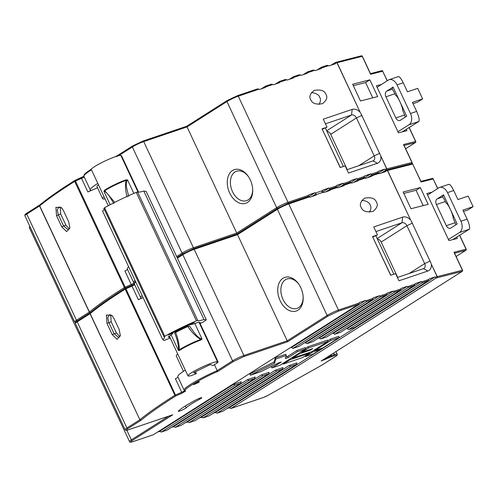 <?xml version="1.0" encoding="UTF-8"?>
<svg xmlns="http://www.w3.org/2000/svg" width="498" height="498" viewBox="0 0 498 498"><rect width="100%" height="100%" fill="white"/><g stroke="black" fill="none" stroke-linecap="round" stroke-linejoin="round"><path stroke-width="0.75" d="M217.57 371.576L216.954 371.813L217.651 371.552L214.408 364.692M185.686 390.992C180.631 390.986 200.781 378.629 216.954 371.813L217.19 370.624A32.028 3.847 154.9 0 0 184.148 390.27L184.982 391.017A0.89 0.878 111.5 0 0 185.686 390.992L181.963 393.246L175.875 395.891A0.89 0.629 -122.1 0 1 174.891 395.3L125.166 289.151A0.89 0.629 -122.1 0 1 125.403 288.149L125.913 288.772L132.001 286.12L138.357 299.69L143.1 297.623M217.651 371.552L233.55 361.442L243.759 356.612L287.695 341.734L328.126 316.031L338.335 311.2L358.448 304.39L153.403 434.717L133.29 441.527C130.227 442.479 129.916 442.124 132.356 440.469L172.806 414.759L128.87 429.637C125.807 430.583 125.496 430.235 127.936 428.573L140.909 420.331L139.757 419.845L126.946 427.987L77.221 321.839L90.032 313.696L90.275 312.676C95.348 308.499 101.611 303.873 109.068 298.788L109.081 299.64A222.83 26.768 -25.1 0 0 90.163 313.603L139.882 419.752L140.909 420.331C149.375 413.365 161.028 405.223 175.875 395.891L125.913 288.772L125.166 289.151A222.83 26.768 -25.1 0 0 114.857 295.775A222.83 26.768 154.9 0 0 109.081 299.64M195.969 399.875A37.288 4.482 154.9 0 0 178.421 411.024A4.438 0.535 154.9 0 0 178.278 411.286A4.438 0.535 154.9 0 0 181.851 410.19A4.438 0.535 154.9 0 0 186.165 407.781A28.411 3.411 -25.1 0 1 199.536 399.284A4.438 0.535 154.9 0 0 201.771 397.697A4.438 0.535 154.9 0 0 195.969 399.875M198.279 381.841A3.33 0.398 154.9 0 0 194.992 383.298A3.33 0.398 154.9 0 0 193.336 384.481A3.33 0.398 154.9 0 0 196.517 383.429A3.33 0.398 154.9 0 0 199.362 381.655A3.33 0.398 154.9 0 0 198.279 381.841M185.3 370.157A32.028 3.847 154.9 0 0 177.792 376.706L184.148 390.27M372.834 236.942L377.478 234.913L372.523 236.587L390.781 275.251M420.318 187.584L428.174 204.342L410.968 208.724L403.119 191.967L420.318 187.584L416.054 190.292L423.232 205.599M403.797 193.417L416.054 190.292M177.686 353.91A25.964 3.119 154.9 0 0 176.292 355.927L183.494 371.309M308.866 196.635L315.047 192.707L316.018 193.921L311.866 196.561L316.018 193.921L316.168 195.104L309.98 197.196L308.075 196.598L287.956 203.408A0.89 0.604 71.3 0 1 288.753 203.925A8.877 1.064 -25.1 0 0 277.411 209.297A0.89 0.647 57.6 0 1 277.554 208.338L287.956 203.408A0.89 0.604 71.3 0 0 287.863 203.452L277.66 208.289A0.89 0.647 57.6 0 0 277.554 208.338L237.21 233.979L287.215 340.819L243.902 355.485L194.176 249.336L237.49 234.67L277.411 209.297L327.136 315.439L287.215 340.819L287.695 341.734M300.761 287.67A17.754 12.02 71.3 0 1 303.17 297.262A17.754 12.02 71.3 0 1 288.006 309.881A17.754 12.02 71.3 0 1 278.992 283.269A17.754 12.02 71.3 0 1 298.707 284.078A17.754 12.02 71.3 0 1 300.761 287.67M375.928 235.89L393.874 274.205M274.61 363.223L275.873 359.008L286.319 355.472L285.398 358.535L288.18 357.595L297.455 351.7L305.809 348.868L280.306 365.078L271.952 367.91L281.227 362.015L278.444 362.955L260.815 371.682L250.376 375.218L274.61 363.223L274.049 362.027L275.313 357.813L285.759 354.277L286.319 355.472M310.459 350.05L312.781 348.575L301.639 352.347L308.598 347.928L328.089 341.329L311.86 351.644L292.37 358.243L299.323 353.823L310.459 350.05L310.179 349.459M283.094 364.138L290.048 359.718L309.538 353.113L302.585 357.539L283.094 364.138L282.796 363.503M322.997 347.872L314.643 350.698L330.871 340.383L339.225 337.557L322.997 347.872M320.681 349.341L313.721 353.767L305.367 356.593L312.327 352.173L320.681 349.341L320.401 348.749M331.052 354.713L331.431 355.528A0.89 0.604 71.3 0 1 331.295 356.649L330.442 355.099M167.322 430.004L240.876 383.255L234.994 385.247L161.346 432.04L167.322 430.004L161.445 431.996L159.441 431.442L233.506 384.363L241.244 381.742L240.876 383.255M181.247 425.292L254.795 378.536L248.919 380.528L175.271 427.328L181.247 425.292L175.371 427.278L173.366 426.724L247.431 379.644L255.163 377.03L254.795 378.536M195.172 420.573L268.721 373.824L262.844 375.816L189.196 422.609L195.172 420.573L189.29 422.565L187.285 422.011L261.35 374.932L269.088 372.311L268.721 373.824M209.092 415.861L282.646 369.111L276.764 371.097L203.116 417.897L209.092 415.861L203.215 417.853L201.211 417.293L275.276 370.219L283.013 367.599L282.646 369.111M223.017 411.143L296.565 364.393L290.689 366.385L217.041 413.178L223.017 411.143L217.14 413.135L215.136 412.581L289.201 365.501L296.933 362.88L296.565 364.393M348.65 329.545L347.156 328.661L421.208 281.594L422.186 282.802L348.65 329.545L354.526 327.553L428.062 280.81L428.946 278.973L435.134 276.876L435.632 277.174L437.157 276.658A0.89 0.604 71.3 0 1 437.02 277.778L436.105 278.089L435.632 277.174M334.724 334.258L333.237 333.38L407.289 286.306L408.26 287.52L334.724 334.258L340.601 332.272L414.137 285.528L415.021 283.686L421.208 281.594M320.799 338.976L319.311 338.092L393.364 291.025L394.335 292.233L320.799 338.976L326.682 336.984L400.218 290.241L401.102 288.404L407.289 286.306M306.88 343.688L305.386 342.805L379.439 295.737L380.416 296.951L306.88 343.688L312.756 341.696L386.292 294.959L387.176 293.117L393.364 291.025M292.955 348.407L291.467 347.523L365.52 300.456L366.491 301.664L292.955 348.407L298.831 346.415L372.367 299.672L373.251 297.835L379.439 295.737M250.376 375.218L249.815 374.023L274.049 362.027M271.952 367.91L271.391 366.715L273.284 365.513M285.864 356.991L287.62 356.4L296.895 350.505L305.249 347.672L305.809 348.868M296.895 350.505L297.455 351.7M287.62 356.4L288.18 357.595M275.313 357.813L275.873 359.008M299.024 353.188L299.323 353.823M292.071 357.608L292.37 358.243M305.548 348.314L308.032 346.733L327.528 340.128L328.089 341.329M308.032 346.733L308.598 347.928M301.639 352.347L301.34 351.713M309.538 353.113L309.264 352.522M289.749 359.077L290.048 359.718M330.871 340.383L330.311 339.188L338.665 336.355L339.225 337.557M327.827 340.769L330.311 339.188M314.344 350.063L314.643 350.698M312.028 351.538L312.327 352.173M305.367 356.593L305.075 355.958M290.689 366.385L289.201 365.501M276.764 371.097L275.276 370.219M262.844 375.816L261.35 374.932M248.919 380.528L247.431 379.644M234.994 385.247L233.506 384.363M325.294 358.373L325.107 359.662L324.671 358.734M184.49 390.725A2.664 0.317 -25.1 0 1 181.726 392.268L175.371 378.698A2.664 0.317 154.9 0 0 178.041 377.241M227.175 408.503L229.055 407.868L231.06 408.422L263.542 397.423A0.89 0.604 71.3 0 1 263.361 397.485M263.542 397.423A3.548 0.43 154.9 0 0 267.432 395.661A0.89 0.461 60.7 0 0 267.488 395.636L263.454 397.466L230.966 408.466L436.105 278.089M267.544 395.599A0.89 0.461 60.7 0 1 267.488 395.636L321.77 365.202A0.89 0.89 0 0 0 321.814 365.177A0.89 0.461 -119.3 0 1 321.77 365.202A0.89 0.461 -119.3 0 1 321.708 365.227A0.89 0.647 57.6 0 0 321.901 365.109M365.52 300.456L359.332 302.547L359.207 303.052L338.478 310.073A0.89 0.604 71.3 0 1 338.335 311.2M159.441 431.442L157.555 432.077M173.366 426.724L171.48 427.365M187.285 422.011L185.405 422.646M201.211 417.293L199.325 417.934M215.136 412.581L213.25 413.216M229.055 407.868L435.134 276.876M321.471 360.789L462.125 271.385A0.89 0.747 -104.3 0 0 462.405 270.215L453.995 252.256L466.209 249.181A0.89 0.89 0 0 1 465.879 250.301A0.89 0.647 -122.4 0 1 465.779 250.351A0.89 0.747 -104.3 0 0 466.06 249.187L459.561 235.311M454.319 253.189L453.995 252.256M358.448 304.39L359.207 303.052M172.42 414.89L172.806 414.759M298.968 284.47A15.538 10.52 -108.7 0 0 287.022 278.98A15.538 10.52 -108.7 0 0 282.042 297.069A15.538 10.52 -108.7 0 0 296.989 308.411A15.538 10.52 -108.7 0 0 303.139 296.796M431.318 264.183L437.3 276.614A0.89 0.747 75.7 0 1 437.02 277.778L462.125 271.385A0.89 0.647 -122.4 0 0 462.225 271.335A0.89 0.89 0 0 0 462.555 270.209L437.157 276.658L431.318 264.183A8.877 6.443 -122.4 0 1 427.9 271.005L398.973 280.804L395.605 273.62L390.656 275.294L372.523 236.587M437.655 188.537L433.16 178.95L421.096 182.025L412.686 164.066L387.575 170.465L410.663 220.091A8.877 6.443 -122.4 0 0 402.664 217.134L373.737 226.932L377.478 234.913M410.663 220.091L387.438 170.509L385.906 171.026L385.782 171.53L379.594 173.621L377.59 173.067L378.474 171.231L384.661 169.133L385.159 169.426L386.685 168.909A0.89 0.604 71.3 0 1 386.579 170.011M371.713 175.059L367.555 177.699L371.713 175.059L371.863 176.242L365.675 178.34L363.671 177.786L364.548 175.943L370.736 173.852L371.713 175.059L377.689 173.024L371.863 175.01M357.788 179.772L353.636 182.417L357.788 179.772L357.938 180.961L351.75 183.052L349.745 182.498L350.629 180.662L356.817 178.564L357.788 179.772L363.764 177.736L357.944 179.722M343.869 184.49L339.711 187.13L343.869 184.49L344.012 185.673L337.825 187.771L335.82 187.211L336.704 185.374L342.892 183.276L343.869 184.49L349.845 182.455L344.018 184.434M329.944 189.203L325.785 191.842L329.944 189.203L330.093 190.385L323.905 192.483L321.901 191.929L322.779 190.087L328.966 187.995L329.944 189.203L335.92 187.167L330.093 189.153M376.451 202.2C375.131 198.391 371.197 197.04 364.648 198.16C360.521 201.497 359.363 204.566 361.181 207.367C362.5 211.183 366.435 212.528 372.977 211.407C377.111 208.077 378.262 205.008 376.451 202.2M431.99 192.203L426.873 193.504L448.935 240.596L457.382 238.442L456.741 237.073M397.41 277.473L423.456 268.652A4.438 3.225 57.6 0 0 423.966 268.41A4.438 3.225 57.6 0 0 424.682 263.616L406.922 225.706A4.438 3.225 57.6 0 0 401.961 222.762L375.915 231.582M411.093 220.67L431.162 263.517M361.953 200.289C366.715 200.98 369.479 202.599 370.232 205.145C371.384 206.938 371.128 209.297 369.46 212.229M119.856 336.685L116.395 332.907L111.16 321.733L110.718 314.786M385.906 171.026L385.159 169.426M386.66 169.986A0.89 0.747 75.7 0 1 387.575 170.465L387.438 170.509A0.89 0.604 -108.7 0 0 386.635 169.992L381.48 172.987L385.639 170.347M142.123 295.538A32.028 3.847 -25.1 0 0 140.778 297.692A32.028 3.847 -25.1 0 0 141.146 297.997A2.664 0.317 -25.1 0 1 141.177 298.022A2.664 0.317 -25.1 0 1 138.357 299.69M90.443 312.582L89.285 312.097L90.443 312.582L90.032 313.696L139.882 419.752A222.83 26.768 -25.1 0 1 174.891 395.3L181.726 392.268L181.963 393.246M134.846 282.932L135.537 281.47M177.413 258.151L182.834 254.708A0.89 0.647 57.6 0 1 183.083 253.7L193.286 248.863A0.89 0.604 71.3 0 1 194.176 249.336A8.877 1.064 -25.1 0 0 182.834 254.708L232.56 360.857L217.19 370.624M112.224 315.726L109.292 314.73L107.717 317.824L108.825 322.523L114.061 333.697L118.804 337.582L120.367 335.316M112.218 334.594L106.983 323.42L106.391 315.06L111.888 315.377L113.967 318.44L119.196 329.614L120.342 335.64L117.092 339.362L112.218 334.594L116.395 332.907M421.096 182.025L420.698 181.415M449.015 206.745L448.424 205.742M455.184 222.687L446.301 225.694A4.438 3.007 71.3 0 0 450.304 228.258A4.438 3.007 71.3 0 0 450.746 228.047L457.189 223.957L450.366 209.39C448.499 205.531 447.055 203.414 446.04 203.047L444.702 200.202C443.544 197.855 442.766 196.835 442.361 197.133L443.544 194.824L437.101 198.914L442.467 197.04M455.888 224.785L453.28 218.504C453.143 216.406 452.172 213.368 450.366 209.39L443.544 194.824M446.301 225.694L436.397 204.547A4.438 3.007 71.3 0 1 437.101 198.914M452.595 239.663L469.396 229.173A8.877 6.013 -108.7 0 0 469.427 229.155C470.056 227.43 469.29 224.1 467.124 219.157L462.891 210.119L473.1 206.658L467.946 209.932L463.507 211.438M448.399 239.451L459.492 232.529A8.877 6.013 -108.7 0 0 460.936 221.255L447.521 192.614A8.877 6.013 71.3 0 0 439.522 187.478A8.877 6.013 71.3 0 0 438.601 187.927L427.595 195.048M448.53 184.553C449.638 183.843 451.362 185.835 453.709 190.516L457.942 199.561L468.157 196.1L473.1 206.658M397.697 277.374L381.163 242.078A4.438 3.225 57.6 0 0 377.391 239.021M128.665 266.804A32.028 3.847 154.9 0 0 127.32 268.957L133.676 282.528L134.51 283.275M105.066 198.883L104.922 198.945A25.964 3.119 -25.1 0 1 102.638 198.702A25.964 3.119 -25.1 0 1 104.038 196.679M97.515 187.758L87.885 191.942A2.664 0.317 -25.1 0 0 90.704 190.28A2.664 0.317 -25.1 0 0 90.673 190.255A32.028 3.847 -25.1 0 1 90.306 189.943A32.028 3.847 -25.1 0 1 97.813 183.401M322.362 129.194L327.005 127.164L322.05 128.845L340.308 167.509M369.852 79.836L377.702 96.6L360.496 100.982L352.646 84.218L369.852 79.836L365.588 82.55L372.759 97.857M353.325 85.675L365.588 82.55M143.001 141.059L186.738 126.237L236.743 233.07L193.429 247.743L143.704 141.594L187.024 126.922L226.945 101.548L276.664 207.697L236.743 233.07L237.222 233.985L277.467 208.407M250.295 179.921A17.754 12.02 71.3 0 1 252.698 189.514A17.754 12.02 71.3 0 1 237.534 202.138A17.754 12.02 71.3 0 1 228.52 175.52A17.754 12.02 71.3 0 1 248.234 176.336A17.754 12.02 71.3 0 1 250.295 179.921M325.455 128.148L343.402 166.463M134.018 282.982A2.664 0.317 -25.1 0 1 131.254 284.526L124.898 270.956A2.664 0.317 154.9 0 0 127.575 269.499M364.555 177.78L370.736 173.852M350.636 182.492L356.817 178.564M336.71 187.211L342.892 183.276M322.785 191.923L328.966 187.995M315.047 192.707L308.86 194.805L308.735 195.309L288.006 202.325A0.89 0.604 71.3 0 1 287.9 203.427M378.48 173.061L384.661 169.133M403.847 145.447L403.523 144.513L415.737 141.432A0.89 0.89 0 0 1 415.407 142.559A0.89 0.647 -122.4 0 1 415.307 142.609A0.89 0.747 -104.3 0 0 415.587 141.438L409.088 127.569M288.049 203.389L307.976 196.642L308.735 195.309M134.678 284.663A2.664 0.317 154.9 0 1 132.001 286.12L131.509 285.485L125.421 288.137L131.491 285.503L131.254 284.526L125.166 287.172L125.409 288.143L109.068 298.788M248.496 176.722A15.538 10.52 -108.7 0 0 236.55 171.237A15.538 10.52 -108.7 0 0 231.57 189.321A15.538 10.52 -108.7 0 0 246.516 200.663A15.538 10.52 -108.7 0 0 252.673 189.047M411.995 163.195A0.89 0.647 -122.4 0 1 411.759 163.593A0.89 0.89 0 0 0 412.083 162.466L386.685 168.909L380.696 155.774L386.828 168.866A0.89 0.747 75.7 0 1 386.591 170.011M380.846 156.44A8.877 6.443 -122.4 0 1 377.428 163.263L348.5 173.055L345.139 165.871L340.184 167.552L322.05 128.845M387.183 80.794L382.688 71.208L370.624 74.283L362.214 56.324L337.102 62.717L360.191 112.349A8.877 6.443 -122.4 0 0 352.192 109.386L323.264 119.184L327.005 127.164M360.191 112.349L336.965 62.76L335.434 63.277L335.31 63.781L329.122 65.879L327.118 65.325L321.397 67.261M317.089 69.957L321.241 67.317L321.391 68.5L315.203 70.592L313.198 70.037L307.471 71.98M303.164 74.669L307.316 72.029L307.465 73.212L301.278 75.31L299.273 74.756L293.546 76.692M289.238 79.387L293.397 76.742L293.546 77.931L287.352 80.022L285.348 79.468L279.627 81.411M275.319 84.1L279.471 81.46L279.621 82.643L273.433 84.741L271.429 84.181L265.702 86.123M261.394 88.818L265.546 86.173L265.695 87.355L259.508 89.453L257.603 88.856L237.484 95.666A0.89 0.604 71.3 0 1 238.281 96.182L288.006 202.325A8.877 1.064 154.9 0 0 276.664 207.697A0.89 0.647 57.6 0 0 277.61 208.301M325.978 94.458C324.659 90.642 320.724 89.298 314.176 90.418C310.049 93.749 308.891 96.817 310.708 99.625C312.028 103.435 315.962 104.785 322.511 103.665C326.638 100.328 327.796 97.259 325.978 94.458M381.518 84.455L376.407 85.762L398.462 132.848L406.91 130.7L406.268 129.331M346.938 169.725L372.983 160.91A4.438 3.225 57.6 0 0 373.494 160.661A4.438 3.225 57.6 0 0 374.21 155.868L356.45 117.958A4.438 3.225 57.6 0 0 351.488 115.019L325.443 123.834M360.627 112.928L380.696 155.774M311.48 92.541C316.249 93.238 319.006 94.857 319.76 97.403C320.911 99.195 320.656 101.555 318.988 104.487M69.384 228.943L65.923 225.158L60.688 213.984L60.252 207.037M335.434 63.277L335.166 62.599L336.162 62.25A0.89 0.604 -108.7 0 0 336.075 62.294L335.316 62.549M331.008 65.244L335.166 62.599M98.43 184.708A25.964 3.119 154.9 0 0 97.029 186.725L102.638 198.702M125.365 288.161A0.89 0.629 -122.1 0 1 124.419 287.551L74.694 181.409A0.89 0.629 -122.1 0 1 74.93 180.407L75.441 181.023L81.529 178.377L87.885 191.942M116.993 156.733L116.899 155.924L132.505 146.001A0.89 0.647 57.6 0 0 132.362 146.96L182.087 253.109L176.666 256.557M39.728 204.995L26.998 213.088A0.89 0.647 57.6 0 0 26.749 214.096A8.877 1.064 -25.1 0 0 24.9 215.765L74.625 321.913A8.877 1.064 -25.1 0 1 76.474 320.239L26.749 214.096L39.56 205.948L39.803 204.933C44.876 200.756 51.145 196.125 58.596 191.045L58.608 191.898A222.83 26.768 -25.1 0 0 39.691 205.861L89.416 312.009A222.83 26.768 -25.1 0 1 124.419 287.551L125.166 287.172L75.441 181.023L74.694 181.409A222.83 26.768 -25.1 0 0 64.385 188.032A222.83 26.768 154.9 0 0 58.608 191.898M39.971 204.84L39.56 205.948L89.285 312.097L76.474 320.239A0.89 0.647 57.6 0 0 77.42 320.843M84.374 175.19L85.992 172.843L91.657 168.853M114.521 156.988L116.881 155.936M259.01 89.161L238.281 96.182A8.877 1.064 -25.1 0 0 226.945 101.548A0.89 0.647 57.6 0 1 227.082 100.59L237.484 95.666A0.89 0.604 71.3 0 0 237.39 95.709L227.188 100.54A0.89 0.647 57.6 0 0 227.082 100.59L186.738 126.237L142.907 141.077L132.505 146.001A0.89 0.647 57.6 0 1 132.611 145.958L142.814 141.121A0.89 0.604 71.3 0 1 143.704 141.594A8.877 1.064 -25.1 0 0 132.362 146.96L118.617 155.7M61.752 207.983L58.82 206.987L57.245 210.081L58.353 214.781L63.588 225.949L68.332 229.833L69.894 227.574M61.746 226.851L56.517 215.678L55.919 207.311L61.416 207.629L63.495 210.698L68.73 221.871L69.869 227.897L66.62 231.614L61.746 226.851L65.923 225.158M321.241 67.317L327.118 65.325M307.316 72.029L313.198 70.037M293.397 76.742L299.273 74.756M279.471 81.46L285.348 79.468M265.546 86.173L271.429 84.181M370.624 74.283L370.226 73.667M398.543 99.002L397.958 97.994M404.718 114.938L395.829 117.951A4.438 3.007 71.3 0 0 399.832 120.516A4.438 3.007 71.3 0 0 400.274 120.304L406.717 116.208L399.894 101.642C398.026 97.789 396.582 95.672 395.568 95.305L394.229 92.454C393.078 90.107 392.293 89.086 391.889 89.391L393.071 87.082L386.629 91.171L391.994 89.291M405.416 117.036L402.807 110.761C402.67 108.664 401.699 105.626 399.894 101.642L393.071 87.082M395.829 117.951L385.925 96.799A4.438 3.007 71.3 0 1 386.629 91.171M402.123 131.914L418.924 121.431A8.877 6.013 -108.7 0 0 418.955 121.412C419.584 119.688 418.818 116.351 416.652 111.415L412.419 102.37L422.628 98.915L417.48 102.19L413.035 103.69M397.927 131.709L409.02 124.78A8.877 6.013 -108.7 0 0 410.464 113.507L397.049 84.865A8.877 6.013 71.3 0 0 389.05 79.736A8.877 6.013 71.3 0 0 388.129 80.178L377.129 87.299M398.058 76.81C399.166 76.101 400.89 78.086 403.237 82.774L407.47 91.813L417.685 88.358L422.628 98.915M347.224 169.631L330.691 134.336A4.438 3.225 57.6 0 0 326.925 131.273M195.471 371.738L196.361 373.637L193.622 372.641L210.268 364.548L213.007 365.544L217.333 362.905L217.147 362.513M169.395 336.2L187.983 375.89A16.422 1.973 -25.1 0 0 188.188 376.052L190.771 375.816L196.361 373.637M127.152 196.822C125.365 190.84 125.029 185.356 126.137 180.369A2.222 1.401 70.6 0 1 125.857 179.884L127.544 179.921C124.544 183.488 127.625 190.871 128.621 196.28M174.63 333.143L175.688 332.452A20.86 2.509 -25.1 0 1 187.902 326.514L189.377 325.972C193.112 330.672 196.928 338.005 202.07 339.02L200.875 340.028A16.422 1.973 154.9 0 0 179.635 350.349L178.446 350.499C178.714 345.469 177.444 339.68 174.63 333.143A44.39 5.335 154.9 0 0 175.172 332.502L174.817 331.736M113.88 203.452C110.867 199.013 107.425 191.811 103.92 191.4L104.617 190.205A16.422 1.973 -25.1 0 1 125.857 179.884M187.983 375.89A16.422 1.973 -25.1 0 1 201.136 367.555A16.422 1.973 -25.1 0 1 217.526 361.797L218.155 362.027L216.767 362.7L217.333 362.905M108.271 205.73L91.339 169.581A16.422 1.973 -25.1 0 1 104.493 161.246A16.422 1.973 -25.1 0 1 120.883 155.488L121.512 155.712L138.581 192.153M199.648 322.511L218.155 362.027M176.516 330.884L176.809 331.512L185.854 327.111L185.561 326.489M189.377 325.972A44.39 5.335 -25.1 0 1 187.951 326.29L185.854 327.111M176.809 331.512L175.172 332.502M175.688 332.452C178.004 338.628 179.218 344.429 179.336 349.857L178.446 350.499L171.15 334.924M194.811 323.519L202.07 339.02L200.669 339.487C195.77 336.374 191.512 332.054 187.902 326.514M110.158 204.722L103.92 191.4L104.798 190.74L114.372 201.889M104.617 190.205A2.222 1.762 55.8 0 1 104.798 190.74A16.496 1.98 154.9 0 1 126.137 180.369L127.544 179.921L133.856 193.386M200.875 340.028A2.222 1.401 -109.4 0 1 200.669 339.487A16.496 1.98 -25.1 0 0 179.336 349.857A2.222 1.762 -124.2 0 1 179.635 350.349M199.935 323.115L200.526 322.829L198.702 322.162A24.414 2.932 -25.1 0 1 189.726 324.796L194.32 322.43L187.671 325.493A62.144 7.464 154.9 0 0 174.431 331.929L168.131 335.123L173.074 332.888A24.414 2.932 -25.1 0 1 168.175 337.003L170.067 337.638M169.332 336.243L169.999 337.669M170.26 338.061L163.917 340.508L162.753 339.58A26.631 3.2 154.9 0 0 164.589 337.171A26.631 3.2 154.9 0 0 164.06 336.853L164.782 336.25A42.168 5.067 -25.1 0 1 196.449 320.855L197.756 320.475A26.631 3.2 154.9 0 0 203.981 319.535L206.334 319.89L202.418 322.505L200.084 323.445M104.287 209.316A26.631 3.2 154.9 0 1 102.563 211.084L162.753 339.58M103.87 208.357L104.586 207.759A42.168 5.067 -25.1 0 1 136.259 192.365L137.566 191.979A26.631 3.2 154.9 0 0 143.791 191.039L203.981 319.535M143.791 191.039L146.138 191.394L206.334 319.89M243.759 356.612A0.89 0.604 71.3 0 0 243.902 355.485A8.877 1.064 -25.1 0 0 232.56 360.857A0.89 0.647 57.6 0 0 233.55 361.442M126.834 430.216L131.366 439.877A0.89 0.647 57.6 0 0 132.356 440.469M168.66 416.172L131.366 439.877A8.877 1.064 154.9 0 0 129.511 441.552L79.792 335.403A8.877 1.064 -25.1 0 1 80.52 334.507M267.432 395.661L321.708 365.227L335.03 356.761A7.993 0.959 154.9 0 0 334.096 355.703A0.89 0.604 -108.7 0 0 334.239 354.576L324.796 358.691M422.186 282.802L428.062 280.81M408.26 287.52L414.137 285.528M394.335 292.233L400.218 290.241M380.416 296.951L386.292 294.959M366.491 301.664L372.367 299.672M466.116 249.909A0.89 0.647 -122.4 0 1 465.879 250.301L456.131 256.501L465.779 250.351L454.587 253.202M462.468 270.943A0.89 0.647 -122.4 0 1 462.225 271.335L321.297 360.913M334.096 355.703L321.104 361.019M333.554 353.119L334.239 354.576A8.877 1.064 -25.1 0 1 337.127 354.084C337.737 354.682 337.078 355.56 335.129 356.717L321.814 365.177M421.706 281.887L428.822 279.478M407.781 286.605L414.902 284.19M393.862 291.318L400.977 288.908M379.937 296.03L387.052 293.621M366.011 300.748L373.133 298.339M309.482 196.903L288.753 203.925L338.478 310.073A8.877 1.064 154.9 0 0 327.136 315.439A0.89 0.647 57.6 0 0 328.126 316.031M371.981 175.738L379.103 173.329M358.062 180.457L365.177 178.047M344.137 185.169L351.252 182.76M330.211 189.881L337.333 187.472M316.292 194.6L323.407 192.191M427.9 271.005L423.456 268.652M430.197 261.002L424.682 263.616L409.113 273.508M412.437 223.092L406.922 225.706L381.163 242.078M185.324 405.976L186.165 407.781M199.119 398.394L199.536 399.284M131.491 285.503L134.385 284.028M140.778 297.692L134.423 284.121A32.028 3.847 -25.1 0 1 135.767 281.968M193.473 248.801L237.21 233.992M402.664 217.134L401.961 222.762L377.16 238.523M172.619 414.834L128.783 429.681A0.89 0.604 -108.7 0 0 128.87 429.637M128.783 429.681C126.43 430.496 125.203 430.49 125.098 429.656L75.372 323.507A8.877 1.064 -25.1 0 1 77.221 321.839A0.89 0.647 57.6 0 1 77.364 320.88L90.294 312.663M125.098 429.656A8.877 1.064 -25.1 0 1 126.946 427.987A0.89 0.647 57.6 0 0 127.936 428.573M237.21 233.979L193.373 248.826L182.978 253.75L177.101 257.485L182.891 253.818M115.368 294.592L114.857 295.775M90.194 312.738L77.47 320.83A0.89 0.647 57.6 0 0 77.364 320.88C75.845 321.608 75.186 322.486 75.372 323.507M111.16 321.733L106.983 323.42M421.047 181.596L412.686 164.066A0.89 0.747 -104.3 0 0 411.809 163.574L386.703 169.974A0.89 0.89 0 0 0 386.635 169.992A0.89 0.604 -108.7 0 0 386.548 170.036L385.788 170.291M412.83 164.06A0.89 0.89 0 0 0 411.809 163.574A0.89 0.747 -104.3 0 0 411.653 163.637M433.31 178.944A0.89 0.89 0 0 0 432.283 178.458A0.89 0.747 -104.3 0 1 433.16 178.95L437.767 188.462M420.935 181.353L432.283 178.458A0.89 0.747 -104.3 0 0 432.127 178.521M445.324 201.522L436.397 204.547M469.396 229.173L459.492 232.529M467.124 219.157L460.936 221.255M453.709 190.516L447.521 192.614M193.324 248.844A0.89 0.604 71.3 0 0 193.429 247.743A8.877 1.064 -25.1 0 0 182.087 253.109A0.89 0.647 57.6 0 0 183.034 253.712M183.083 253.7L193.286 248.863M135.02 280.374A32.028 3.847 154.9 0 0 133.676 282.528M415.649 142.167A0.89 0.647 -122.4 0 1 415.407 142.559L405.665 148.753L415.307 142.609L404.121 145.46M411.715 163.599A0.89 0.747 -104.3 0 0 411.939 162.473L403.523 144.513M371.234 174.144L378.349 171.735M357.315 178.857L364.43 176.448M343.39 183.575L350.505 181.166M329.464 188.288L336.58 185.879M315.545 193L322.66 190.591M79.773 332.907A8.877 1.064 154.9 0 0 79.039 333.803L29.32 227.661A8.877 1.064 -25.1 0 1 30.048 226.758M321.515 67.996L328.63 65.587M307.59 72.708L314.705 70.299M293.664 77.427L300.78 75.017M279.745 82.139L286.86 79.73M265.82 86.857L272.935 84.442M377.428 163.263L372.983 160.91M379.725 153.26L374.21 155.868L358.641 165.766M361.965 115.349L356.45 117.958L330.691 134.336M74.974 180.388L81.037 177.742L81.529 178.377A2.664 0.317 154.9 0 0 84.206 176.921M81.062 177.736L83.913 176.286M90.306 189.943L83.95 176.379A32.028 3.847 -25.1 0 1 91.458 169.83M352.192 109.386L351.488 115.019L326.688 130.781M116.949 155.911L132.418 146.076M64.385 188.032L64.74 186.931L58.596 191.045M64.902 186.85L74.93 180.407M186.75 126.243L226.995 100.664M237.577 95.647L257.503 88.899M60.688 213.984L56.517 215.678M336.965 62.76A0.89 0.604 -108.7 0 0 336.162 62.25A0.89 0.89 0 0 1 336.231 62.231A0.89 0.747 75.7 0 1 337.102 62.717L336.965 62.76M336.187 62.244A0.89 0.747 75.7 0 1 336.231 62.231L361.336 55.832A0.89 0.747 -104.3 0 0 361.181 55.894M362.214 56.324A0.89 0.747 -104.3 0 0 361.336 55.832A0.89 0.89 0 0 1 362.363 56.318L362.214 56.324M382.838 71.202A0.89 0.89 0 0 0 381.817 70.716A0.89 0.747 -104.3 0 1 382.688 71.208L387.295 80.72M370.462 73.611L381.817 70.716A0.89 0.747 -104.3 0 0 381.661 70.778M394.852 93.78L385.925 96.799M418.924 121.431L409.02 124.78M416.652 111.415L410.464 113.507M403.237 82.774L397.049 84.865M120.883 155.488L138.046 192.128M199.013 322.281L217.526 361.797M187.597 325.53L187.951 326.29M104.586 207.759L164.782 336.25M136.259 192.365L196.449 320.855M137.566 191.979L197.756 320.475M459.679 235.237L466.209 249.181M462.555 270.209L454.344 252.679M129.511 441.552C129.617 442.386 130.85 442.392 133.203 441.57L153.322 434.76M335.957 351.594L337.127 354.084M131.509 285.485L134.379 284.016M125.421 288.137L115.212 294.679M134.423 284.121L134.504 282.708L135.506 281.407M79.792 335.403L80.246 333.915M111.882 315.39L112.442 315.956M448.816 184.328L439.522 187.478M409.207 127.494L415.737 141.432M412.083 162.466L403.872 144.93M79.854 334.401L79.039 333.803M83.907 176.273L74.831 180.45L64.74 186.931M75.435 322.505L74.625 321.913M83.95 176.379L84.031 174.966L84.778 173.933L91.688 168.822M114.44 157.013L116.906 155.924M29.32 227.661L29.774 226.167M24.9 215.765C24.713 214.744 25.379 213.866 26.892 213.132L39.821 204.921M61.41 207.647L61.97 208.214M370.574 73.847L362.363 56.318M398.344 76.586L389.05 79.736M103.833 208.332L164.023 336.829"/></g></svg>
